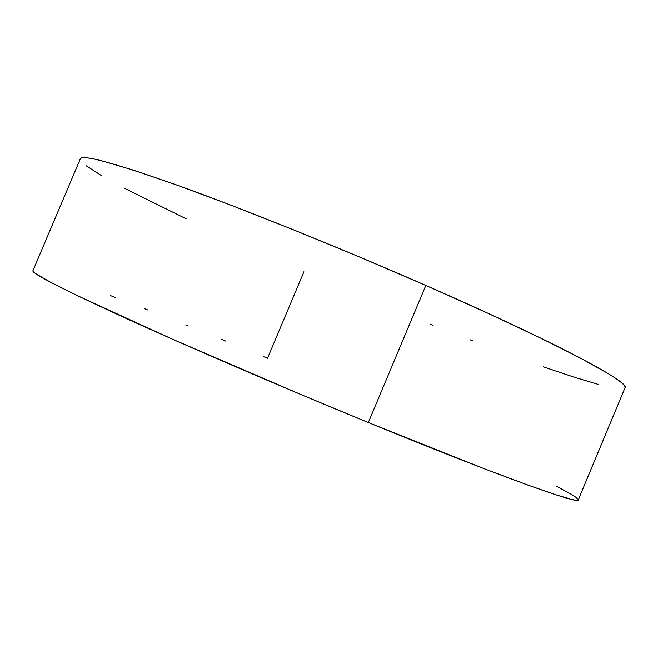 <?xml version="1.0" encoding="UTF-8"?>
<svg xmlns="http://www.w3.org/2000/svg" width="658" height="658" viewBox="0 0 658 658"><rect width="100%" height="100%" fill="white"/><g stroke="black" fill="none" stroke-linecap="round" stroke-linejoin="round"><path stroke-width="0.99" d="M578.25 499.932L625.018 387.784C631.071 382.866 555.722 342.283 425.841 285.44L368.324 422.543C499.669 476.441 580.126 505.073 578.25 499.932C578.102 500.467 576.597 500.467 573.727 499.907L557.03 495.194L527.338 484.913L484.798 468.973L368.324 422.543L425.841 285.44L359.235 256.859L292.234 229.288L229.601 204.663L175.423 184.528L132.538 169.854L102.418 160.971C94.588 158.981 88.863 157.895 85.252 157.706C82.283 157.55 80.638 157.936 80.317 158.874M263.208 356.48L267.518 358.256L303.914 271.787M86.14 165.709L101.242 175.447M123.943 187.991L186.181 218.81M429.937 324.057L433.071 325.307M470.281 339.857L473.094 340.934M543.368 366.843L573.916 377.116L598.698 384.535M624.993 387.833C625.445 386.945 624.541 385.473 622.303 383.425C619.606 380.966 614.786 377.618 607.844 373.399L580.307 358.042L539.708 337.636L487.315 312.978L425.841 285.44C340.836 248.181 245.269 209.705 180.111 186.222C115.092 163.184 81.831 154.046 80.334 158.825L32.925 270.701C31.345 273.185 61.885 288.846 124.551 317.699C187.579 346.462 282.331 387.282 368.324 422.543L301.29 394.701L172.774 339.339L78.976 296.421L50.97 282.446L36.034 273.86C33.681 272.239 32.653 271.17 32.941 270.677M225.891 341.165L221.656 339.438M188.254 325.965L185.663 324.929M147.696 309.918L144.464 308.66M115.183 297.383L110.412 295.582M578.217 499.512C577.773 498.575 575.651 496.963 571.868 494.676L556.298 486.155"/></g></svg>
